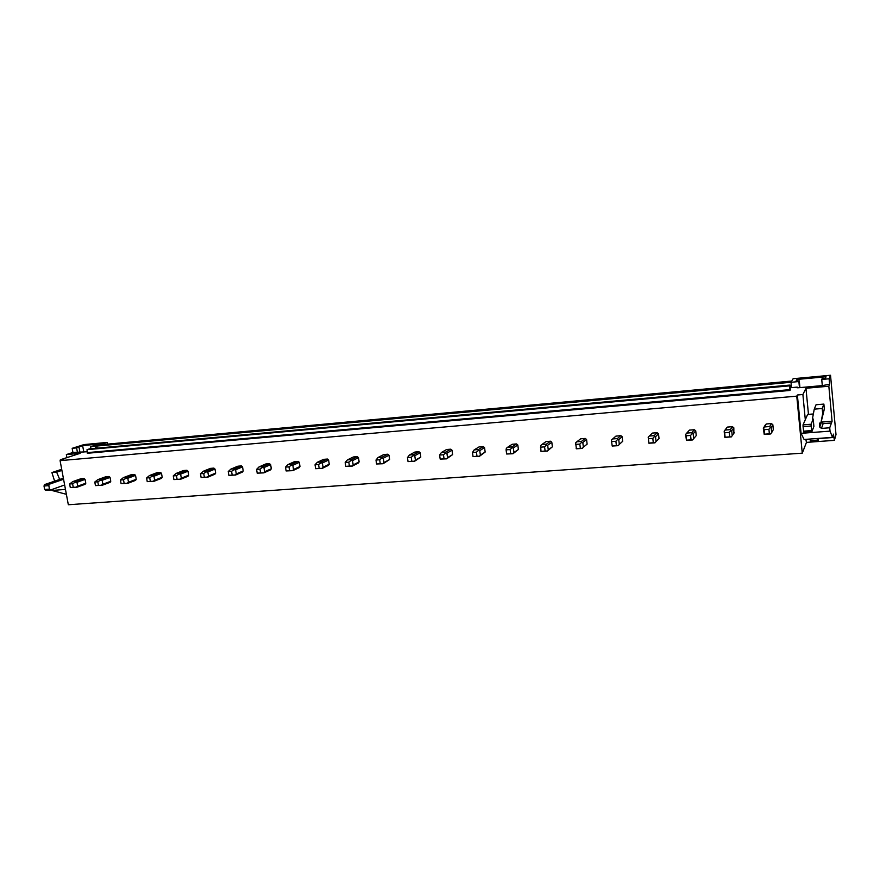 <?xml version="1.0" encoding="UTF-8"?>
<svg xmlns="http://www.w3.org/2000/svg" width="880" height="880" viewBox="0 0 880 880"><rect width="100%" height="100%" fill="white"/><g stroke="black" fill="none" stroke-linecap="round" stroke-linejoin="round"><path stroke-width="1.32" d="M830.522 375.254L829.114 378.785L821.733 379.456L822.052 378.741L825.374 378.433L826.078 376.75L796.961 379.445L796.004 381.139L799.282 380.842L798.886 381.557L90.596 446.622L100.551 443.894L82.621 445.555L76.604 447.898L72.16 448.316L84.051 444.576L107.14 442.431L97.845 445.412L791.461 381.557L793.122 378.719L830.522 375.254L836 434.599L834.383 440.352L806.454 442.398L802.274 453.167L68.332 504.746L60.082 460.636L63.712 459.459L60.368 459.745L80.179 453.332L66.352 454.575L72.93 452.474L87.395 451.748M107.14 442.431L107.448 444.136L791.758 381.04M97.207 448.14L96.767 445.753M791.516 387.244L790.273 387.365M802.274 453.167L796.763 396.154L60.082 460.636M796.763 396.154L797.368 394.999L801.064 433.334L804.1 439.472L832.502 437.36L833.448 434.126L834.383 440.352M829.114 378.785L829.62 384.197L828.839 386.221L805.97 388.267L802.89 394.515L797.368 394.999M829.62 384.197L822.613 385.572L798.303 387.761L796.983 387.75L797.214 387.112L791.56 387.629L791.032 382.283M790.537 389.411L789.954 390.445L789.58 385.858L87.021 449.669L89.595 448.833L790.042 385.066L790.526 389.422M789.58 385.858L790.042 385.066M789.954 390.445L87.318 453.277L87.021 449.669M77.055 487.212L85.14 484.275L85.789 483.23L85.074 479.391L84.073 478.478L80.85 478.742L72.721 481.624L75.977 481.36L75.196 482.24L76.978 482.284L77.704 486.167L76.12 487.212L77.055 487.212L70.29 487.531L69.63 484L72.721 481.624M102.201 485.276L110.11 482.328L110.77 481.283L110.066 477.4L109.054 476.487L105.765 476.751L97.812 479.644L101.123 479.38L100.386 480.26L102.146 480.304L102.861 484.22L101.299 485.276L102.201 485.276L95.447 485.595L94.787 482.031L97.812 479.644M127.82 483.318L135.564 480.359L136.235 479.292L135.542 475.376L134.508 474.452L131.153 474.716L123.376 477.62L126.753 477.356L126.06 478.236L127.798 478.291L128.502 482.24L126.962 483.307L127.82 483.318L121.088 483.626L120.439 480.029L123.376 477.62M153.956 481.305L161.502 478.346L162.195 477.268L161.502 473.319L160.457 472.373L157.047 472.648L149.457 475.552L152.9 475.288L152.24 476.179L153.945 476.234L154.649 480.227L153.142 481.294L153.956 481.305L147.235 481.624L146.597 477.983L149.457 475.552M180.609 479.259L187.957 476.289L188.672 475.2L187.99 471.207L186.923 470.261L183.436 470.547L176.044 473.451L179.553 473.176L178.937 474.067L180.62 474.133L181.324 478.17L179.828 479.248L180.609 479.259L173.91 479.567L173.272 475.893L176.044 473.451M207.79 477.169L214.94 474.188L215.666 473.099L214.995 469.062L213.917 468.105L210.364 468.391L203.17 471.306L206.745 471.031L206.173 471.922L207.834 471.988L208.527 476.069L207.053 477.147L207.79 477.169L201.113 477.477L200.475 473.77L203.17 471.306M235.532 475.046L242.462 472.054L243.21 470.954L242.539 466.873L241.45 465.905L237.82 466.202L230.846 469.128L234.498 468.831L233.959 469.744L235.598 469.81L236.28 473.924L234.839 475.013L235.532 475.046L228.866 475.343L228.239 471.592L230.846 469.128M263.835 472.868L270.534 469.876L271.315 468.754L270.644 464.64L269.533 463.661L265.837 463.958L259.083 466.895L262.812 466.598L262.317 467.511L263.934 467.577L264.605 471.746L263.835 472.868L257.202 473.165L256.575 469.381L259.083 466.895M292.721 470.657L299.189 467.654L299.981 466.521L299.321 462.352L298.199 461.373L294.426 461.67L287.903 464.618L291.709 464.31L291.269 465.223L292.853 465.3L293.513 469.513L292.721 470.657L286.11 470.943L285.505 467.115L287.903 464.618M322.212 468.391L328.438 465.377L329.252 464.233L328.603 460.031L327.459 459.041L323.598 459.349L317.328 462.286L321.211 461.978L320.826 462.902L322.366 462.979L323.026 467.236L322.212 468.391L315.634 468.677L315.029 464.805L317.328 462.286M352.319 466.081L358.292 463.056L359.128 461.901L358.49 457.655L357.324 456.654L353.386 456.962L347.369 459.91L351.34 459.602L351.01 460.526L352.517 460.614L353.166 464.915L352.319 466.081L345.785 466.367L345.191 462.451L347.369 459.91M383.086 463.716L389.631 459.525L389.004 455.224L387.816 454.212L383.801 454.531L378.059 457.49L382.118 457.171L381.832 458.095L383.306 458.194L383.944 462.539L383.086 463.716L376.574 463.991L375.991 460.042L378.059 457.49M414.502 461.307L420.794 457.094L420.178 452.749L418.968 451.726L414.865 452.056L409.409 455.015L413.545 454.685L413.325 455.62L414.766 455.719L415.393 460.108L414.502 461.307L408.034 461.582L407.462 457.578L409.409 455.015M446.611 458.843L452.628 454.608L452.012 450.208L450.791 449.185L446.6 449.515L441.43 452.474L445.665 452.144L445.5 453.09L446.908 453.189L447.524 457.633L446.611 458.843L440.187 459.107L439.615 455.059L441.43 452.474M479.424 456.324L485.155 452.067L484.55 447.623L483.307 446.578L479.028 446.93L474.166 449.889L478.5 449.548L478.401 450.494L479.754 450.604L480.359 455.103L479.424 456.324L473.044 456.588L472.483 452.496L474.166 449.889M512.963 453.75L518.397 449.482L517.803 444.983L516.538 443.927L512.16 444.279L507.639 447.249L512.061 446.897L512.028 447.843L513.337 447.964L513.931 452.507L512.963 453.75L506.638 454.003L506.088 449.867L506.352 448.294L507.639 447.249M547.261 451.11L552.376 446.82L551.804 442.277L550.517 441.21L546.04 441.573L541.849 444.543L546.381 444.18L546.414 445.137L547.679 445.258L548.262 449.856L547.261 451.11L540.991 451.363L540.617 445.599L541.849 444.543M585.519 445.412L587.125 444.114L586.564 439.516L585.255 438.438L580.679 438.801L576.851 441.771L581.482 441.408L581.581 442.376L582.802 442.497L583.374 447.15L582.351 448.426L576.389 448.789L575.652 442.838L576.851 441.771M621.225 442.64L622.666 441.342L622.116 436.689L620.785 435.6L615.89 436.161M657.756 439.802L659.032 438.504L658.493 433.796L657.14 432.696L652.344 433.081L649.297 436.051L654.148 435.666L654.401 436.634L655.512 436.777L656.062 441.54L654.962 442.849L648.89 443.223L648.186 437.129L649.297 436.051M695.178 436.865L696.245 435.6L695.717 430.837L694.342 429.726L689.436 430.111L686.796 433.081L691.757 432.696L693.154 433.818L693.682 438.636L692.56 439.956L686.422 440.341L685.674 434.401L686.796 433.081M733.854 433.323L733.821 427.801L732.424 426.679L727.397 427.086L726.253 428.406M772.838 424.699L771.177 427.68L771.672 432.619L773.333 429.583L772.838 424.699L771.408 423.566L766.271 423.973L765.083 425.315M97.845 445.412L107.448 444.136M658.702 439.021L657.954 439.791M821.733 379.456L822.316 385.594M797.214 387.112L797.28 387.794M798.886 381.557L799.469 387.651M832.502 437.36L830.038 431.123L829.73 427.779L832.084 421.245L828.839 386.221M829.73 427.779L821.48 428.417L819.753 427.053L819.467 424.083L821.018 422.466L822.69 413.556L822.217 408.485L823.878 404.085L816.057 404.745L814.253 409.156L812.405 419.045L813.197 418.979L813.901 426.393L811.822 431.805L811.14 426.008L803.066 426.646L803.033 424.864L811.107 424.226L811.14 426.008M822.69 413.556L824.34 409.057L823.878 404.085M821.018 422.466L824.34 409.057M831.237 423.005L823.141 423.632L821.37 421.465M822.217 408.485L814.253 409.156M805.299 419.606L802.89 394.515M830.038 431.123L801.064 433.334M832.084 421.245L821.436 422.092M805.838 439.34L806.454 442.398M808.467 414.37L805.97 388.267M833.855 437.448L818.422 438.592M810.128 439.208L805.849 439.527M796.961 379.445L797.104 381.04M799.282 380.842L799.931 387.607M76.604 447.898L77.484 452.639M72.16 448.316L72.93 452.474M76.032 452.188L76.142 452.76M90.596 446.622L90.981 448.712M95.491 446.171L95.865 448.261M51.711 489.577L51.876 490.468L66.385 494.318M66.913 457.633L66.352 454.575M54.593 481.107L51.909 472.571L61.699 469.282M65.472 489.423L51.876 490.468M60.5 460.493L60.368 459.745M63.569 479.259L49.346 484.22L44.528 484.594L63.371 478.192M51.909 472.571L56.65 472.175L59.708 479.457M56.65 472.175L61.908 470.404M82.621 445.555L83.82 452.067M79.002 447.15L79.981 452.419M771.408 423.566L769.725 426.525L771.177 427.68M766.271 423.973L764.522 426.943L769.725 426.525M771.672 432.619L770.473 433.983L764.214 434.368L763.334 428.296L764.522 426.943M769.373 433.818L764.632 434.181L764.17 429.682L768.922 429.308L769.373 433.818L770.88 433.851M768.922 429.308L770.242 427.515M765.16 425.194L763.367 428.241M764.17 429.682L763.576 428.043M732.424 426.679L730.279 429.649L731.698 430.782L732.215 435.666L731.357 436.887L724.856 437.382L724.559 436.26L724.196 431.145L725.197 430.045L730.279 429.649M727.397 427.086L725.197 430.045M734.327 432.63L732.215 435.666M733.821 427.801L731.698 430.782M729.751 436.854L725.12 437.217L724.647 432.773L729.289 432.41L729.751 436.854L731.357 436.887M729.289 432.41L730.708 430.628M726.924 427.504L724.471 430.815M724.647 432.773L724.196 431.145M694.342 429.726L691.757 432.696M696.245 435.6L693.682 438.636M695.717 430.837L693.154 433.818M691.075 439.835L686.554 440.176L686.07 435.787L690.591 435.435L691.075 439.835L692.78 439.846M690.591 435.435L692.098 433.675M686.07 435.787L685.74 434.17M657.14 432.696L654.148 435.666M659.032 438.504L656.062 441.54M658.493 433.796L655.512 436.777M653.301 442.728L648.879 443.069L648.384 438.735L652.806 438.394L653.301 442.728L655.094 442.739M652.806 438.394L654.401 436.634M648.384 438.735L648.186 437.129M620.785 435.6L617.397 438.57L617.573 439.538L618.739 439.67L619.3 444.378L618.233 445.665L612.227 446.039L611.578 441.617L611.501 440.011L612.656 438.944L617.397 438.57M616.099 435.974L612.656 438.944M622.666 441.342L619.3 444.378M622.116 436.689L618.739 439.67M611.578 441.617L615.89 441.276L616.407 445.566L618.288 445.566M615.89 441.276L617.573 439.538M616.407 445.566L612.084 445.896M585.255 438.438L581.482 441.408M587.125 444.114L583.374 447.15M586.564 439.516L582.802 442.497M575.608 444.422L579.832 444.092L580.349 448.338L582.318 448.338M579.832 444.092L581.581 442.376M580.349 448.338L576.136 448.657M550.517 441.21L546.381 444.18M552.376 446.82L548.262 449.856M551.804 442.277L547.679 445.258M540.452 447.172L544.577 446.853L545.116 451.044L547.162 451.033M544.577 446.853L546.414 445.137M545.116 451.044L540.991 451.363M516.538 443.927L512.061 446.897M518.397 449.482L513.931 452.507M517.803 444.983L513.337 447.964M506.088 449.867L510.125 449.548L510.675 453.695L512.787 453.673M510.125 449.548L512.028 447.843M510.675 453.695L506.638 454.003M483.307 446.578L478.5 449.548M485.155 452.067L480.359 455.103M484.55 447.623L479.754 450.604M472.483 452.496L476.432 452.188L476.993 456.28L479.182 456.258M476.432 452.188L478.401 450.494M476.993 456.28L473.044 456.588M450.791 449.185L445.665 452.144M452.628 454.608L447.524 457.633M452.012 450.208L446.908 453.189M439.615 455.059L443.476 454.762L444.048 458.81L446.303 458.777M443.476 454.762L445.5 453.09M444.048 458.81L440.187 459.107M418.968 451.726L413.545 454.685M420.794 457.094L415.393 460.108M420.178 452.749L414.766 455.719M407.462 457.578L411.235 457.281L411.807 461.285L414.139 461.252M411.235 457.281L413.325 455.62M411.807 461.285L408.034 461.582M387.816 454.212L382.118 457.171M389.631 459.525L383.944 462.539M389.004 455.224L383.306 458.194M375.991 460.042L379.687 459.756L380.27 463.716L382.657 463.672M379.687 459.756L381.832 458.095M380.27 463.716L376.574 463.991M357.324 456.654L351.34 459.602M359.128 461.901L353.166 464.915M358.49 457.655L352.517 460.614M345.191 462.451L348.81 462.165L349.404 466.081L351.835 466.037M348.81 462.165L351.01 460.526M349.404 466.081L345.785 466.367M327.459 459.041L321.211 461.978M329.252 464.233L323.026 467.236M328.603 460.031L322.366 462.979M315.029 464.805L318.571 464.53L319.176 468.402L321.673 468.347M318.571 464.53L320.826 462.902M319.176 468.402L315.634 468.677M298.199 461.373L291.709 464.31M299.981 466.521L293.513 469.513M299.321 462.352L292.853 465.3M285.505 467.115L288.97 466.851L289.586 470.679L292.127 470.624M288.97 466.851L291.269 465.223M289.586 470.679L286.11 470.943M269.533 463.661L262.812 466.598M271.315 468.754L264.605 471.746M270.644 464.64L263.934 467.577M256.575 469.381L259.974 469.117L260.59 472.912L263.186 472.846M259.974 469.117L262.317 467.511M260.59 472.912L257.202 473.165M241.45 465.905L234.498 468.831M243.21 470.954L236.28 473.924M242.539 466.873L235.598 469.81M228.239 471.592L231.572 471.339L232.199 475.09L234.839 475.013M231.572 471.339L233.959 469.744M232.199 475.09L228.866 475.343M213.917 468.105L206.745 471.031M215.666 473.099L208.527 476.069M214.995 469.062L207.834 471.988M200.475 473.77L203.742 473.517L204.369 477.224L207.053 477.147M203.742 473.517L206.173 471.922M204.369 477.224L201.113 477.477M186.923 470.261L179.553 473.176M188.672 475.2L181.324 478.17M187.99 471.207L180.62 474.133M173.272 475.893L176.462 475.651L177.1 479.325L179.828 479.248M176.462 475.651L178.937 474.067M177.1 479.325L173.91 479.567M160.457 472.373L152.9 475.288M162.195 477.268L154.649 480.227M161.502 473.319L153.945 476.234M146.597 477.983L149.721 477.741L150.37 481.382L153.142 481.294M149.721 477.741L152.24 476.179M150.37 481.382L147.235 481.624M134.508 474.452L126.753 477.356M136.235 479.292L128.502 482.24M135.542 475.376L127.798 478.291M120.439 480.029L123.508 479.787L124.157 483.395L126.962 483.307M123.508 479.787L126.06 478.236M124.157 483.395L121.088 483.626M109.054 476.487L101.123 479.38M110.77 481.283L102.861 484.22M110.066 477.4L102.146 480.304M94.787 482.031L97.801 481.8L98.461 485.364L101.299 485.276M97.801 481.8L100.386 480.26M98.461 485.364L95.447 485.595M84.073 478.478L75.977 481.36M85.789 483.23L77.704 486.167M85.074 479.391L76.978 482.284M69.63 484L72.589 483.769L73.249 487.3L76.12 487.212M72.589 483.769L75.196 482.24M73.249 487.3L70.29 487.531M807.631 414.436L803.033 424.864M813.197 418.979L811.107 424.226M803.066 426.646L803.759 432.421L811.822 431.805M803.495 431.178L811.58 430.562M817.96 440.066L818.191 441.232L810.513 441.804L810.271 440.638L817.96 440.066L817.817 438.449M810.271 440.638L810.117 439.021M818.191 441.232L818.4 438.405M49.346 484.22L48.818 485.639L44 486.013L44.528 484.594M49.478 489.126L44.66 489.5L45.628 490.391L50.446 490.028L49.478 489.126L48.818 485.639M64.636 484.979L50.446 490.028M44.66 489.5L44 486.013M789.943 389.62L87.56 452.606M819.885 422.95L819.467 424.083M819.753 427.053L821.447 422.301M823.141 423.632L821.48 428.417M833.657 435.292L833.096 435.336M807.455 414.59L813.329 414.106M807.576 414.436L813.351 413.963"/></g></svg>
